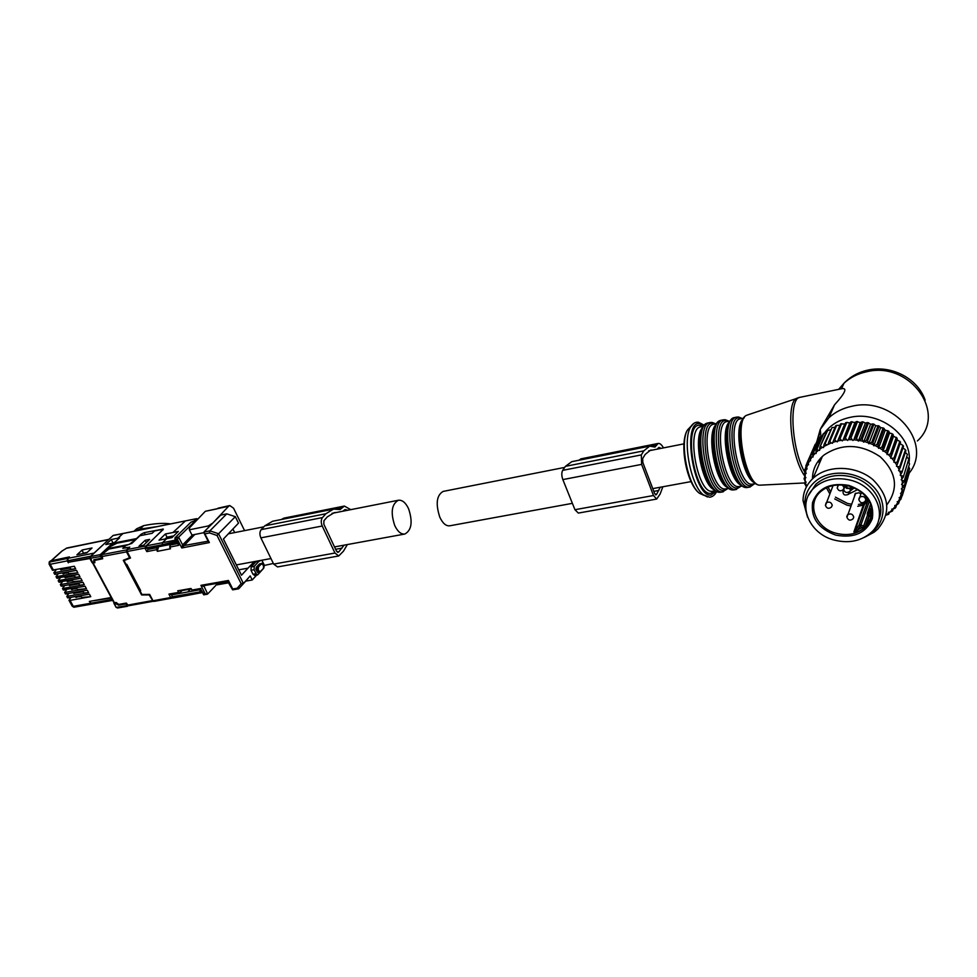<?xml version="1.0" encoding="UTF-8"?>
<svg xmlns="http://www.w3.org/2000/svg" width="977" height="977" viewBox="0 0 977 977"><rect width="100%" height="100%" fill="white"/><g stroke="black" fill="none" stroke-linecap="round" stroke-linejoin="round"><path stroke-width="1.47" d="M108.923 539.353L66.839 548.024L61.746 551.199M89.676 558.026L68.402 562.251L67.804 558.38L69.416 556.914L51.036 560.81M92.021 547.987L82.178 549.99L76.927 554.789L86.794 552.799L92.021 547.987M82.178 549.99L83.399 553.483M87.222 552.396L83.839 553.08M94.464 561.983L92.546 562.679L90.031 556.817M102.133 557.708L101.62 558.172L100.704 556.45L100.839 554.509L90.446 556.572L113.173 535.42L123.725 533.344M128.512 605.777L126.912 605.557L126.021 603.871L118.571 605.178L114.028 602.772L116.178 602.491L118.718 604.409L126.351 603.078L128.463 605.777L153.169 601.295L149.163 594.932L141.604 594.956L123.285 560.297L129.575 557.72L126.497 551.871L126.619 549.904L129.208 547.462L122.772 548.305L125.349 545.874L108.813 549.062L101.693 554.667L102.683 558.734L94.671 560.407L95.844 559.32M90.556 601.197L111.439 597.997M112.709 600.366L91.96 604.042L89.908 601.844M94.012 562.386L93.768 559.809L101.62 558.172M105.797 544.58L114.187 542.882L119.597 537.838L111.231 539.548L105.797 544.58M114.773 542.333L112.318 543.249M173.784 535.872L167.03 537.179L165.235 538.877M148.077 548.793L177.069 543.139L174.407 542.797L146.66 548.292L148.077 548.793M110.218 546.619L109.912 546.045L100.839 554.509M146.66 548.292L146.501 545.777L163.33 529.082L144.23 532.636L141.201 534.175L136.536 538.583L117.179 542.369L109.912 546.045M172.953 532.514L178.327 531.427L172.001 537.606L166.615 538.693L159.019 540.159L165.382 533.992L172.953 532.514L185.203 521.12M111.231 539.548L112.905 542.711M200.847 589.583L172.013 594.822L171.903 596.8L199.613 591.977L200.883 589.534M117.558 543.078L117.179 542.369M167.03 537.179L165.382 533.992M173.271 597.961L171.903 596.8M68.744 593.625L66.802 596.336L67.645 597.875L89.408 594.175L90.763 596.654L70.051 600.403L68.976 600.293L70.881 597.545M66.644 589.693L64.653 592.428L65.496 593.967L87.271 590.218L88.589 592.648L66.802 596.336M64.531 585.76L62.504 588.52L63.358 590.059M62.418 581.816L60.354 584.588L61.197 586.139L82.972 582.292L84.291 584.722L62.504 588.52M60.305 577.859L58.193 580.656L59.047 582.207M58.18 573.89L56.031 576.711L56.886 578.262M56.153 569.823L53.869 572.766L54.712 574.317L76.487 570.336L77.818 572.791L56.031 576.711M82.862 591.024L83.961 593.051L88.589 592.648M83.24 591.72L73.678 593.369M76.438 587.873L77.33 589.51L86.44 588.691L64.653 592.428M76.719 588.386L71.541 589.449M86.44 588.691L85.121 586.261L63.236 589.839M78.563 583.122L79.674 585.15L84.291 584.722M78.954 583.843L69.391 585.528M72.432 580.521L67.242 581.608M72.127 579.959L73.031 581.62L82.141 580.753L60.354 584.588M74.655 575.942L65.093 577.663M82.141 580.753L80.81 578.311L58.925 581.999M74.24 575.172L75.363 577.224L79.98 576.772L58.193 580.656M79.98 576.772L78.648 574.329L56.764 578.054M77.818 572.791L68.708 573.694L67.804 572.021M68.121 572.607L62.931 573.719M69.868 567.136L71.028 569.261L75.644 568.785L53.869 572.766M70.344 567.991L60.769 569.762M75.644 568.785L74.276 566.269L52.404 570.104M68.903 557.378L50.132 561.152M50.267 561.03L49.241 562.105L67.474 558.453L68.817 557.22M69.086 562.117L89.86 558.526M91.789 604.055L89.322 601.429L111.183 597.521M90.763 596.654L81.628 597.411L80.725 595.75M81.006 596.251L75.827 597.301M68.329 562.801L67.279 560.883L67.474 558.453M50.596 560.896L49.241 562.105L50.242 564.279L49.07 564.022M90.336 603.31L73.312 606.338L73.91 607.242L72.237 606.241L73.312 606.338L70.051 600.403M108.508 549.135L108.178 548.512L110.242 546.595L116.898 543.212L135.974 539.463M108.178 548.512L129.098 544.445L135.913 539.524M191.199 588.96L182.125 590.56L179.536 593.063L177.729 590.804L182.125 590.56M177.729 590.804L190.942 588.472L192.762 590.743L200.786 589.339M200.835 589.326L203.766 594.004L205.194 593.747L200.908 585.357L203.802 586.444L204.694 585.528M171.378 594.346L168.936 594.089L178.547 592.404M203.79 585.687L207.661 594.016L216.918 584.246M204.022 594.639L203.766 594.004M172.844 597.961L170.67 597.545L152.998 600.757L149.664 594.407L141.934 594.468L139.919 590.67L140.432 590.157M158.506 546.778L157.285 551.358L170.523 548.756L169.68 547.12L170.486 544.433M157.285 551.358L156.552 547.731L148.003 549.428L146.806 551.614L156.442 549.721M139.919 590.67L140.627 590.535L126.79 564.315L126.082 564.462L124.03 560.59L130.503 557.989L127.083 551.492L144.914 548.097L146.806 551.614M238.864 588.63L245.715 581.132L252.225 579.984L250.21 575.917L238.864 588.63L237.228 588.215L241.136 583.66L243.371 583.403L218.567 533.747L235.31 516.674L238.498 523.147L223.415 538.999L241.49 575.233L248.024 568.15L238.791 569.823M248.024 568.15L254.289 561.604M207.661 594.016L205.194 593.747M152.998 600.757L154 601.405L172.636 598.022M228.691 582.036L228.447 580.485L227.702 581.474L203.582 585.724L200.908 585.357L228.447 580.485L232.734 588.997L237.228 588.215M232.917 589.656L232.734 588.997M217.028 535.469L209.493 532.941L209.896 530.841L218.567 533.747L217.028 535.469L241.136 583.66M235.31 516.674L226.762 513.853L220.729 515.099L216.845 518.958L203.937 532.038L209.383 542.565L207.857 540.635L209.383 542.565L181.795 547.963L194.789 534.48M192.42 524.771L192.054 524.051L178.62 537.118L177.387 539.353L175.017 538.815L178.767 545.325L175.958 539.634M175.017 538.815L174.968 537.851L178.62 537.118L182.589 544.897L181.795 547.963L177.387 539.353M157.297 547.022L156.552 547.731M146.245 546.167L144.914 548.097M128.488 547.596L129.794 547.071L127.205 549.526L127.083 551.492M252.225 579.984L256.719 575.038M245.715 581.132L250.21 575.917M209.896 530.841L226.762 513.853M174.968 537.851L190.918 522.207L195.888 520.228L192.054 524.051M173.247 536.397L170.206 536.556M148.797 548.659L148.003 549.428L147.564 548.622M172.502 537.13L164.527 539.096M127.205 549.526L146.11 545.911L162.267 530.364L162.561 529.571L161.706 529.522L154.574 530.938L152.082 533.32L139.943 535.701L131.834 543.395L125.752 545.532L123.175 547.963L128.366 547.352M145.158 540.281L149.664 539.402L143.546 545.264L139.027 546.131L145.158 540.281L146.355 542.577M263.778 568.125L259.516 572.351L256.963 571.227L258.05 567.368L262.019 563.216L264.034 566.807L263.778 568.125M256.585 566.892L255.901 569.041L257.403 572.412L259.516 572.351M262.019 563.216L258.441 564.865M124.03 560.59L125.154 559.528M92.791 562.63L94.854 562.728L94.671 560.407M113.943 602.65L92.668 563.045M134.948 531L139.931 529.155L156.931 526.64M170.657 523.904C163.635 522.842 154.647 523.428 143.668 525.638L136.743 528.74L134.032 531.183M216.515 583.44L217.212 584.808L229.033 582.732M193.495 535.787L191.993 535.042L203.839 532.673M213.316 522.536L228.618 506.257L205.317 511.301L189.611 527.702L189.33 529.803L191.993 535.042M189.33 529.803L208.333 525.944L212.876 522.988M244.58 530.633L233.54 508.187L229.79 505.561L228.618 506.257M208.883 527.043L208.333 525.944M273.377 563.448L264.437 565.427L261.885 560.212M258.539 560.835L255.815 561.885L251.162 566.941L251.016 570.299L252.994 574.268L254.594 575.416L257.672 574.867L256.072 573.719L254.105 569.738L254.24 566.379L258.881 561.323L255.815 561.885M264.022 566.672L264.437 565.427M258.881 561.323L261.604 560.273M257.672 574.867L263.094 568.895M259.931 563.692L256.389 567.1L256.011 569.811M234.688 532.587L232.953 529.07M848.976 492.652L849.648 492.872M844.275 491.126L843.359 490.662M808.467 495.388L815.819 484.274C825.443 476.068 837.374 473.589 851.614 476.849C872.693 481.917 886.212 503.705 878.677 519.984M834.395 540.122C808.394 533.784 796.377 503.021 814.439 487.56C824.099 479.341 836.068 476.861 850.344 480.134C876.589 486.216 888.667 517.016 871.35 532.306C861.372 541.087 849.05 543.688 834.395 540.122M864.437 501.934L853.886 531.952L858.062 531.744L857.574 529.986L861.97 527.519L862.703 529.143L865.304 526.09L868.98 515.734M870.47 516.357L870.275 515.685L871.423 516.442L871.191 517.505M871.569 508.174L870.849 511.02L868.333 514.623L870.275 515.685L870.849 511.02L871.911 511.398M857.757 506.281L864.23 504.914L854.582 531.573L857.574 529.986L860.053 526.456L860.981 524.796L859.198 524.942L861.97 527.519L865.304 526.09M843.786 489.66C844.678 492.42 846.485 493.116 849.196 491.761L848.378 494.215L857.537 489.685M848.378 494.215L848.158 494.472C844.592 495.766 842.882 494.704 843.029 491.284L844.323 487.144M854.423 496.231L855.18 493.58L858.917 492.774L860.761 493.788M844.116 488.537L845.264 485.325M854.216 487.975L849.416 491.516M852.042 487.096L851.431 488.756L849.941 489.221L850.088 488.561L846.619 487.645L847.144 485.679M815.771 444.046L807.576 461.608L808.101 463.745L809.481 460.961L808.003 460.729L807.576 461.608M818.763 439.858L817.041 441.152L809.884 457.505L810.214 459.703L811.972 457.089L810.434 456.686L809.884 457.505M822.732 435.913L819.85 437.354L812.73 453.682L812.864 455.917L814.965 453.499L813.389 452.925L812.73 453.682M826.09 432.713L823.159 433.886L816.076 450.189L816.015 452.436L818.433 450.25L816.833 449.493L816.076 450.189M886.041 515.062L888.447 513.267L888.74 514.22L886.005 515.184M844.751 423.994L837.313 441.86L836.227 441.335L832.819 442.349L840.55 423.945L844.751 423.994L846.766 422.406L849.758 423.017L850.991 421.808L854.912 422.553L856.426 421.527L860.151 422.577L863.082 421.881L865.402 423.114L867.429 422.528L870.592 424.152L873.951 424.165L875.673 425.679L879.178 426.057L880.57 427.682L883.135 427.914L885.223 430.124L888.85 431.272L889.571 432.994L892.306 433.812L893.552 436.23L897.106 438.136L897.118 439.809L900.562 442.08L893.821 462.097L895.03 462.39L896.886 465.296L896.495 466.273L897.668 466.676L899.145 469.717L898.62 470.645L899.744 471.158L900.831 474.285L900.183 475.14L901.246 475.75L901.918 478.938L901.173 479.719L902.137 480.415L902.406 483.615L901.551 484.311L902.443 485.093L902.296 488.256L901.344 488.854L902.125 489.709L901.576 492.799L900.55 493.312L901.221 494.215L900.269 497.208L899.17 497.598L899.732 498.563L898.388 501.409L897.24 501.69L897.68 502.679L895.958 505.353L894.785 505.524L895.091 506.538L893.027 508.993L891.818 509.066L892.001 510.079L889.62 512.302L888.411 512.253L888.447 513.267M893.821 462.097L894.089 461.083L891.879 458.335L894.028 457.993L894.724 458.848L900.562 442.08M897.118 439.809L890.645 458.164L891.879 458.335M890.645 458.164L890.78 457.114L888.252 454.574L890.401 454.049L891.207 454.842L897.106 438.136M893.552 436.23L887.006 454.513L888.252 454.574M887.006 454.513L887.006 453.45L884.173 451.154L886.322 450.446L887.214 451.166L893.186 434.521M889.571 432.994L882.952 451.215L884.173 451.154M882.952 451.215L882.805 450.153L879.715 448.113L881.828 447.222L882.805 447.857L888.85 431.272M885.223 430.124L878.518 448.284L879.715 448.113M878.518 448.284L878.238 447.246L874.94 445.5L876.992 444.425L878.03 444.975L884.161 428.451M880.57 427.682L873.78 445.793L874.94 445.5M873.78 445.793L873.365 444.767L869.896 443.338L871.863 442.092L872.949 442.532L879.178 426.057M875.673 425.679L868.785 443.741L869.896 443.338M868.785 443.741L868.248 442.752L864.645 441.653L866.514 440.236L867.649 440.59L873.951 424.165M870.592 424.152L863.619 442.166L864.645 441.653M863.619 442.166L862.96 441.225L859.271 440.48L861.006 438.905L862.166 439.149L868.565 422.76M865.402 423.114L858.319 441.091L859.271 440.48M858.319 441.091L857.562 440.212L853.837 439.821L855.425 438.099L856.597 438.221L863.082 421.881M860.151 422.577L853.837 439.821M852.982 440.517L852.115 439.711L848.402 439.674L849.843 437.83L851.004 437.843L857.586 421.527M854.912 422.553L848.402 439.674M847.645 440.456L846.693 439.735L843.053 440.053L844.311 438.099L845.459 438.001L852.115 421.71M849.758 423.017L843.053 440.053M842.406 440.908L841.38 440.285L837.839 440.945L838.901 438.905L840.025 438.685L846.766 422.406M837.313 441.86L837.839 440.945M818.433 450.25L819.63 450.336L819.63 449.298L822.341 447.368L823.538 447.576L823.672 446.55L831.293 442.886L832.428 443.314L832.819 442.349M814.965 453.499L816.149 453.475L816.015 452.436M811.972 457.089L813.133 456.943L812.864 455.917M809.481 460.961L810.605 460.704L810.214 459.703M806.672 486.424L805.402 482.858L806.147 482.137L805.243 481.417L805.072 478.315L805.915 477.668L805.097 476.874L805.329 473.796L806.245 473.247L805.524 472.38L806.147 469.363L807.149 468.899L806.526 467.983L807.539 465.064L808.602 464.71L808.101 463.745M886.896 504.767C898.852 488.415 896.605 472.38 880.118 456.674C860.664 443.778 842.015 443.179 824.209 454.879L822.353 456.467C815.795 462.732 812.498 470.206 812.449 478.901M806.355 486.204L806.074 487.584M805.964 485.96L804.523 483.359L805.329 481.49M805.402 482.858L804.523 483.359M805.243 481.417L804.034 478.693L804.95 476.605M805.072 478.315L804.034 478.693M805.097 476.874L804.083 475.005L805.195 471.635M805.329 473.796L804.144 474.04M805.524 472.38L804.657 470.401L806.074 466.664M806.147 469.363L804.853 469.461M806.526 467.983L805.83 465.919L807.588 461.694M807.539 465.064L806.147 465.003M815.197 444.34L808.003 460.729M817.59 440.334L810.434 456.686M820.509 436.597L813.389 452.925M823.916 433.202L816.833 449.493M830.365 429.807L826.933 430.759L819.898 447.051L827.775 430.161M832.038 427.535L824.136 444.315L825.077 443.802L832.038 427.535L834.993 427.364M836.666 425.349L835.677 425.764L828.765 442.031L829.766 441.616L836.666 425.349L839.915 425.435M900.232 443.68L902.943 445.402L897.142 462.219L897.729 463.135L903.517 446.306L902.943 445.402M902.968 447.881L905.459 449.799L899.719 466.676L900.183 467.641L905.911 450.739L905.459 449.799M905.337 452.461L907.413 454.366L902.052 472.294L907.413 454.366M907.108 457.236L908.781 459.056L903.322 477.069L908.781 459.056M908.28 462.158L909.538 463.794L903.969 481.869L909.538 463.794M908.818 467.189L909.672 468.533L903.994 486.656L909.672 468.533M908.72 472.27L909.208 473.21L903.395 491.358L909.208 473.21M907.975 477.387L902.186 495.925L900.269 497.208M889.375 512.29L888.74 514.22M889.62 512.302L892.489 511.032L892.001 510.079M893.186 508.944L892.489 511.032M893.027 508.993L895.127 508.248L895.775 507.466L895.091 506.538M896.568 505.072L895.775 507.466M895.958 505.353L898.571 503.582L897.68 502.679M899.475 500.798L898.571 503.582M898.388 501.409L900.818 499.406L899.732 498.563M901.893 496.133L900.818 499.406M901.221 494.215L902.492 494.985M901.576 492.799L903.395 491.358M902.125 489.709L903.566 490.381M902.296 488.256L903.994 486.656M902.443 485.093L904.043 485.654M902.406 483.615L903.969 481.869M902.137 480.415L903.884 480.867M901.918 478.938L903.322 477.069M901.246 475.75L903.102 476.068M900.831 474.285L902.052 472.294M899.744 471.158L901.71 471.317M899.145 469.717L900.183 467.641M897.668 466.676L899.719 466.676M896.886 465.296L897.729 463.135M895.03 462.39L897.142 462.219M894.089 461.083L894.724 458.848M899.878 441.238L894.028 457.993M890.78 457.114L891.207 454.842M896.324 437.354L890.401 454.049M887.006 453.45L887.214 451.166M892.306 433.812L886.322 450.446M882.805 450.153L882.805 447.857M887.898 430.649L881.828 447.222M878.238 447.246L878.03 444.975M883.135 427.914L876.992 444.425M873.365 444.767L872.949 442.532M878.103 425.63L871.863 442.092M868.248 442.752L867.649 440.59M872.84 423.823L866.514 440.236M862.96 441.225L862.166 439.149M867.429 422.528L861.006 438.905M857.562 440.212L856.597 438.221M861.934 421.759L855.425 438.099M852.115 439.711L851.004 437.843M856.426 421.527L849.843 437.83M846.693 439.735L845.459 438.001M850.991 421.808L844.311 438.099M841.38 440.285L840.025 438.685M845.667 422.626L838.901 438.905M841.6 423.627L834.773 439.894L836.227 441.335M833.699 440.212L834.773 439.894M831.293 442.886L829.766 441.616M828.081 444.217L828.765 442.031M826.652 444.914L825.077 443.802M823.672 446.55L824.136 444.315M822.341 447.368L820.753 446.44M819.63 449.298L819.898 447.051M864.413 537.362L874.097 532.221L877.725 529.155C891.171 512.925 889.558 496.401 872.888 479.597C856.585 465.809 829.839 464.673 814.952 476.703L813.072 478.315C806.513 484.519 803.167 491.956 803.033 500.603L807.576 517.248M806.062 511.643L804.828 503.167C804.999 494.252 808.724 486.827 815.99 480.855C830.523 469.107 857.024 470.999 871.96 485.251C887.116 499.332 886.542 521.755 871.289 532.746L869.42 534.028M814.903 486.473L812.595 489.416M820.985 457.81L819.337 463.562M822.06 456.748L821.926 457.48M804.877 472.38C791.614 449.908 788.512 397.59 800.126 397.285L842.15 388.638C847.474 387.942 844.934 393.34 834.541 404.82L820.998 427.95M820.314 429.868L817.932 440.187M819.373 463.379L818.628 460.558M824.332 433.104C830.462 424.934 839.145 419.67 850.381 417.301C880.069 410.425 913.544 436.548 908.952 463.037M816.809 441.702L820.265 429.379L828.899 417.753C835.201 411.964 842.943 408.117 852.127 406.212C893.491 396.015 933.56 443.509 909.16 473.124M848.244 492.347L849.501 492.787M663.468 447.893C661.685 444.682 659.902 443.204 658.132 443.448L654.944 447.075L649.668 446.147L571.789 461.657L565.439 466.347L562.667 470.364C561.47 472.697 561.519 475.775 562.837 479.597L574.952 509.701L578.335 513.084L656.691 499.052L660.147 493.971L662.87 486.766M658.132 443.448L580.924 458.86L578.946 460.24M562.667 470.364L641.315 454.916L641.633 464.393L653.466 495.522L656.691 499.052M641.315 454.916L643.831 450.837L649.668 446.147M661.136 448.358L658.913 447.417L657.155 449.139M652.416 450.079L650.487 450.153L645.186 454.427L642.683 458.518L642.817 462.463L654.614 493.544L656.385 494.667L660.293 487.242M350.767 509.652L344.368 506.062L340.106 509.554L333.523 509.115L272.668 521.242L264.767 525.834L261.189 529.619C259.613 531.769 259.503 534.517 260.871 537.863L273.682 564.095L277.566 566.929L338.738 555.974L343.44 551.199L347.348 544.555M344.368 506.062L283.855 518.14L281.388 519.495M261.189 529.619L322.459 517.578C320.945 519.764 320.859 522.585 322.227 526.017L334.952 553.031L338.738 555.974M322.459 517.578L325.891 513.743L333.523 509.115M347.812 510.238L345.076 509.554L342.744 511.24M336.711 512.437L334.293 512.644L327.344 516.857L323.924 520.692L323.827 524.209L336.515 551.187L338.665 552.066L344.087 545.166M394.781 525.65C390.434 512.559 391.63 504.083 398.396 500.248C402.28 499.821 405.675 502.654 408.581 508.736C412.892 521.755 411.659 530.193 404.869 534.028C401.058 534.443 397.7 531.647 394.781 525.65M572.4 503.338L449.713 525.809C446.013 526.2 442.715 523.33 439.821 517.212C435.486 503.851 436.585 495.254 443.131 491.419L564.718 467.397M62.21 550.93L51.525 560.529M67.804 558.38L94.036 553.104M108.667 539.585L66.143 548.341M67.621 560.81L90.69 556.206M89.799 558.392L100.704 556.45M116.019 607.218L114.358 603.298M90.678 603.249L112.208 599.426M94.305 560.993L93.609 561.641M113.234 535.518L196.548 518.665L123.004 533.491L117.985 538.156M100.167 556.548L100.313 554.606L112.575 543.2M116.544 607.364L117.533 607.999L127.401 606.29L126.399 605.655L116.544 607.364M119.463 604.274L118.571 605.178M146.501 545.777L162.463 542.723L166.615 538.693M176.226 541.246L162.341 544.726L162.463 542.723L174.309 540.366L175.31 539.389M194.521 520.521L196.218 518.836L197.598 519.361M174.407 542.797L174.309 540.366L176.935 543.09M200.835 589.79L201.812 591.28M187.889 591.854L190.491 589.082M125.496 603.969L126.363 603.09M162.939 529.961L162.475 529.033M144.23 532.636L145.28 534.651M141.812 535.335L141.201 534.175M162.341 544.726L146.379 547.767M173.173 597.973L188.964 595.115L187.999 594.443L199.821 592.392L200.81 593.051L201.665 591.427L199.613 591.977M172.172 597.326L187.999 594.443M67.877 596.434L68.708 597.936M65.74 592.514L66.558 594.028M63.578 588.594L64.409 590.108M61.429 584.673L62.259 586.188M59.267 580.729L60.098 582.255M57.106 576.784L57.936 578.311M54.932 572.827L55.774 574.354M67.279 560.883L50.242 564.279L53.564 570.336M72.115 606.021L68.976 600.293M75.876 596.629L76.316 597.435M79.723 596.825L79.284 596.019M82.105 591.17L82.532 591.964M73.727 592.709L74.167 593.503M74.985 588.142L75.424 588.948M71.577 588.777L72.017 589.583M77.794 583.257L78.245 584.087M69.428 584.832L69.88 585.663M70.674 580.24L71.138 581.083M67.266 580.888L67.731 581.73M73.483 575.319L73.947 576.186M65.105 576.931L65.581 577.786M66.351 572.302L66.827 573.181M62.943 572.962L63.42 573.841M69.111 567.283L69.636 568.235M60.733 568.932L61.258 569.884M191.773 590.084L200.847 588.484M171.439 594.48L171.976 595.555M168.936 594.089L170.67 597.545M209.493 532.941L204.987 533.845M178.767 545.325L169.68 547.12M203.937 532.038L209.896 530.853M204.01 533.002L208.138 541.185L183.761 545.593L182.589 544.897L192.249 535.176M177.399 543.615L169.803 545.117M256.169 567.71L258.05 567.368M261.531 563.558L259.65 563.9M260.969 564.193C263.35 563.924 264.095 565.451 263.216 568.761M260.908 571.301C258.526 571.582 257.769 570.055 258.661 566.733M101.693 554.667L126.619 549.904M126.497 551.871L101.559 556.609M96.1 559.271L95.05 560.248M93.133 563.07L114.456 602.797M152.168 600.647L127.462 605.142M143.668 525.638L139.931 529.155M216.87 508.883L205.317 511.301M252.994 574.268L256.072 573.719M254.105 569.738L251.016 570.299M251.162 566.941L254.24 566.379M813.939 488.036L814.549 487.291M848.94 485.41C866.807 491.944 874.598 503.033 872.314 518.665C866.159 533.063 853.971 538.535 835.726 535.103C818.396 528.716 810.666 517.834 812.559 502.471C818.176 487.938 830.316 482.247 848.94 485.41M836.288 533.308C815.722 528.325 806.233 504.01 820.436 491.81C827.873 485.447 837.326 483.53 848.793 486.07C857.916 488.708 864.657 493.739 869.029 501.14C874.293 507.246 873.084 515.917 865.402 527.165C857.537 534.053 847.828 536.104 836.288 533.308M870.763 505.036C873.291 513.548 871.496 520.924 865.402 527.165L869.359 515.941M850.759 505.964L846.974 505.17L834.724 498.954M829.717 493.727L826.432 487.816M871.142 517.761L871.399 517.041M871.85 514.537L871.435 516.711M862.703 529.143L858.062 531.744M851.419 504.217L847.511 503.424L835.433 497.159M830.523 491.736L828.044 487.108M853.886 531.952L864.254 504.816L863.265 503.619L858.441 504.425M868.248 499.821L859.198 524.942L854.46 531.647L859.064 525.089L868.199 499.748M869.286 501.628L860.981 524.796L863.558 526.212L867.576 514.891M867.808 514.244L869.017 510.861M867.087 498.111L865.378 500.566M850.601 486.595L850.088 488.561L851.736 488.256L852.164 487.144M846.583 488.146L845.508 486.888L845.813 485.41M871.435 507.478L867.32 513.365L867.881 514.94M871.411 507.429L867.222 514.195M871.13 517.016L867.894 515.135L867.32 513.365L870.507 504.352M864.254 504.816L868.016 499.455L864.254 504.816M846.803 516.491L846.937 517.309C848.317 520.448 850.344 520.949 852.994 518.872L853.764 517.102C852.738 513.975 850.674 513.181 847.584 514.708L846.803 516.491M833.063 485.581L825.455 505.512C826.811 508.577 828.814 509.09 831.439 507.063L832.245 505.243C831.219 502.141 829.18 501.335 826.139 502.837L825.431 505.39M838.437 484.922L837.216 487.987C838.584 491.101 840.599 491.626 843.273 489.587L844.091 487.731L842.345 484.983M861.433 492.323L858.942 499.919C860.322 503.057 862.361 503.57 865.048 501.482L865.854 499.674C864.816 496.499 862.74 495.705 859.613 497.269L858.795 499.088M804.266 475.359C790.698 456.039 785.691 401.437 796.963 398.225L797.855 397.908M747.869 414.859L746.929 415.176C733.165 419.389 745.817 486.522 760.106 485.154L760.387 485.154M753.316 481.209C741.677 470.218 735.266 425.08 744.254 417.753M755.074 482.919C742.728 479.573 732.823 426.729 743.106 419.072M755.893 483.554L752.046 484.189C737.989 486.216 726.216 419.78 740.456 418.828L743.644 418.193M754.146 483.871L750.617 485.667C735.192 487.694 723.603 414.553 739.833 417.912L741.897 418.535M739.357 417.35L741.58 418.608M753.829 483.92L749.188 487.144C734.045 489.416 721.392 418.144 736.743 417.118L738.294 417.02M751.74 484.274L750.58 485.813M754.415 483.823L749.921 487.071L747.075 487.523C731.895 489.795 719.255 418.583 734.643 417.545L736.743 417.118M739.504 483.395C729.453 473.54 722.638 437.049 728.463 424.287M741.433 485.288C729.001 481.698 719.255 429.807 729.55 421.893M742.337 485.972L738.612 486.583C724.323 488.659 712.612 422.54 727.083 421.539L730.137 420.916M740.774 486.253L737.195 488.048C721.514 490.124 710.023 417.35 726.485 420.611L728.586 421.234M740.273 443.692L740.468 444.401M743.46 460.326L743.534 461.059M741.079 486.192L735.779 489.526C720.391 491.834 707.812 420.916 723.395 419.829L724.958 419.731M738.478 486.583L737.122 488.317M736.524 489.44L733.678 489.892C718.266 492.213 705.699 421.356 721.319 420.257L723.395 419.829M725.752 485.484C715.836 475.42 709.278 440.309 714.908 427.389C709.009 438.832 716.092 476.837 725.74 485.459M727.902 487.608C715.396 483.749 705.846 432.884 716.104 424.69M728.903 488.366L725.3 488.952C710.792 491.077 699.141 425.288 713.833 424.226L716.752 423.627M727.547 488.61L723.896 490.417C707.983 492.53 696.577 420.11 713.271 423.297L715.396 423.908M727.865 488.549L722.491 491.883C706.872 494.24 694.366 423.664 710.181 422.516L711.757 422.406M725.276 488.952L723.798 490.784M723.261 491.797L720.415 492.249C704.771 494.606 692.266 424.091 708.117 422.943L710.181 422.516M712.123 487.523C702.353 477.264 696.051 443.546 701.462 430.491C695.795 442.202 702.573 478.559 712.123 487.523M714.505 489.917C701.926 485.801 692.559 435.937 702.781 427.474M715.591 490.735L712.123 491.297C697.395 493.458 685.805 427.999 700.717 426.876L703.501 426.314M715.066 490.833L710.719 493.361C694.281 495.583 682.764 422.198 699.996 425.386L702.976 426.424M716.385 491.223L711 495.119C693.707 497.513 681.567 420.22 699.727 423.627L704.063 425.581M707.47 496.988L703.33 494.802C690.751 485.63 682.215 440.456 690.544 427.132L693.694 423.456M691.142 426.167L687.442 430.014C679.613 442.52 687.588 484.653 699.385 493.251L704.112 495.412M838.657 389.359L843.945 383.265C850.063 377.562 857.562 373.751 866.44 371.81C909.538 360.66 947.788 413.369 917.379 440.957M574.952 509.701L653.466 495.522M562.837 479.597L641.633 464.393M565.439 466.347L643.831 450.837M651.195 446.025L656.19 445.023M653.784 491.37L658.816 490.454M655.42 494.838L656.385 494.667M273.682 564.095L334.952 553.031M260.871 537.863L322.227 526.017M264.767 525.834L325.891 513.743M335.465 508.883L341.803 507.625M335.624 549.294L342.011 548.134M337.444 552.286L338.665 552.066M61.881 551.077L51.183 560.664M92.082 562.654L89.847 558.49L90.165 556.695L113.185 535.42M117.533 607.999L116.068 607.328L113.882 603.249M197.879 519.068L196.548 518.665M188.976 595.103L201.543 592.697M49.192 561.995L49.18 564.23L52.514 570.312M75.498 596.703L75.876 597.399M73.348 592.783L73.727 593.454M71.199 588.85L71.59 589.546M69.049 584.905L69.44 585.626M66.888 580.961L67.291 581.694M64.726 577.004L65.141 577.749M62.565 573.035L62.98 573.804M60.354 569.005L60.818 569.847M91.63 604.104L73.922 607.242M170.89 594.578L179.536 593.063M200.712 589.204L203.631 594.712M203.753 594.834L207.185 594.248M227.702 581.474L232.563 589.729M232.673 589.852L238.473 588.85M257.403 572.412L255.901 569.041M136.743 528.74L134.154 531.158M218.018 508.187L229.717 505.573M814.439 487.56L815.819 484.274M851.431 488.756L846.485 488.305L845.508 486.888L845.887 485.435M849.196 491.761L848.158 494.472M850.405 490.417L849.367 493.129M855.669 493.202L846.937 517.346M838.071 484.934L837.228 488.012M823.257 433.8L816.161 450.104M822.353 456.467L813.072 478.315M804.828 503.167L803.033 500.603M804.694 482.943L760.106 485.154C744.34 486.326 731.858 420.122 746.929 415.176L800.126 397.285M753.279 481.172C743.509 473.234 735.852 432.103 742.105 421.282M742.166 418.486L738.795 417.069M747.82 487.45L746.917 487.535C731.15 489.624 716.935 422.113 734.643 417.545M739.479 483.371C729.734 475.115 722.345 435.424 728.451 424.311M728.879 421.172L725.435 419.78M734.435 489.819L733.532 489.917C716.605 492.09 704.148 421.991 721.319 420.257M715.714 423.835L712.209 422.455M721.185 492.164L720.269 492.261C703.135 494.484 690.751 424.726 708.117 422.943M698.042 422.186C695.026 422.052 692.534 423.7 690.544 427.132L687.442 430.014C678.942 443.363 686.648 484.103 699.385 493.251L709.473 497.195C712.465 497.012 714.895 495.083 716.727 491.407M698.47 422.223L704.319 425.276M841.539 388.773L843.945 383.265C850.527 376.511 858.563 372.115 868.052 370.063C892.001 364.787 918.014 378.82 925.158 400.204M828.899 417.753L834.541 404.82M820.961 436.463L820.265 429.379M398.396 500.248L332.021 513.352M263.827 526.823L228.447 533.808M404.869 534.028L334.513 546.912M270.971 558.551L236.336 564.901M691.044 481.6L652.746 488.622M683.949 443.851L648.716 450.812"/></g></svg>
